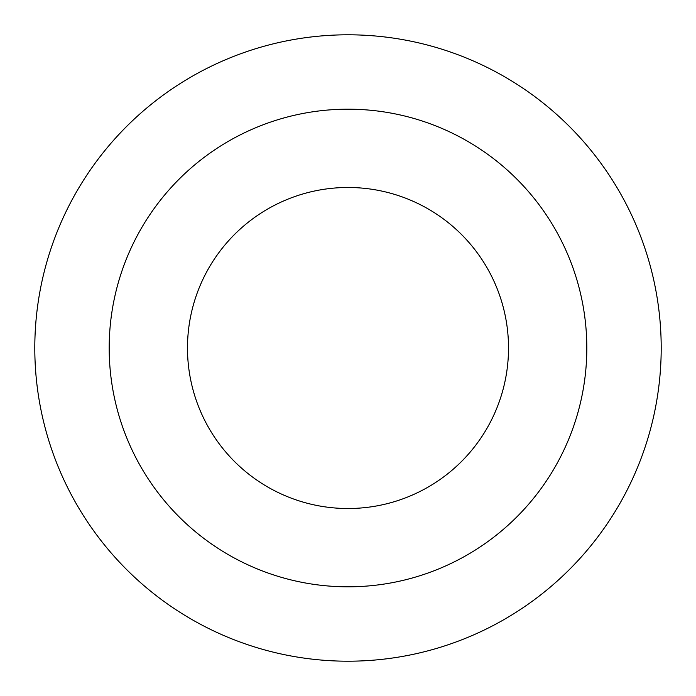 <?xml version="1.0" encoding="UTF-8"?>
<svg xmlns="http://www.w3.org/2000/svg" width="696" height="696" viewBox="0 0 696 696"><rect width="100%" height="100%" fill="white"/><g stroke="black" fill="none" stroke-linecap="round" stroke-linejoin="round"><path stroke-width="1.04" d="M508.515 348A160.515 160.515 0 0 0 348 187.485A160.515 160.515 0 0 0 187.485 348A160.515 160.515 0 0 0 348 508.515A160.515 160.515 0 0 0 508.515 348A160.515 160.515 0 0 1 348 508.515A160.515 160.515 0 0 1 187.485 348M661.2 348A313.2 313.2 0 0 0 348 34.8A313.2 313.2 0 0 0 34.8 348A313.2 313.2 0 0 0 348 661.2A313.2 313.2 0 0 0 661.2 348M348 586.815A238.815 238.815 0 0 0 586.815 348A238.815 238.815 0 0 0 348 109.185A238.815 238.815 0 0 0 109.185 348A238.815 238.815 0 0 0 348 586.815"/></g></svg>
